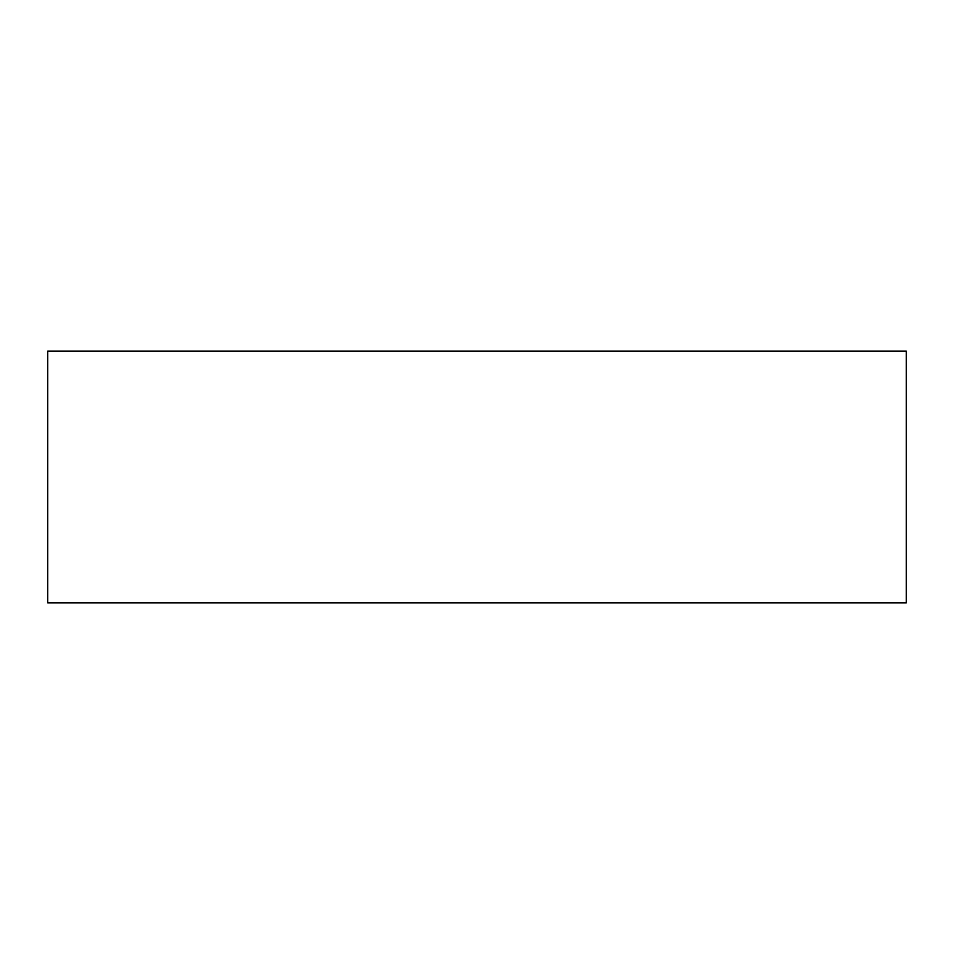 <?xml version="1.0" encoding="UTF-8"?>
<svg xmlns="http://www.w3.org/2000/svg" width="954" height="954" viewBox="0 0 954 954"><rect width="100%" height="100%" fill="white"/><g stroke="black" fill="none" stroke-linecap="round" stroke-linejoin="round"><path stroke-width="1.43" d="M906.3 351.155L47.7 351.155L47.7 602.845L906.3 602.845L906.3 351.155"/></g></svg>
